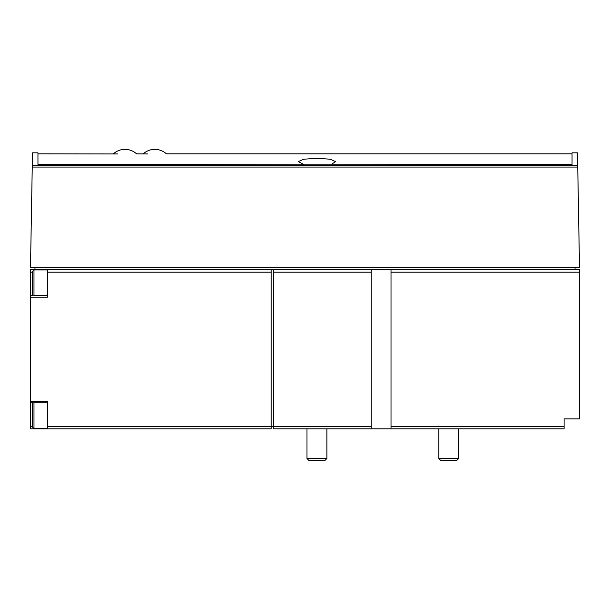 <?xml version="1.0" encoding="UTF-8"?>
<svg xmlns="http://www.w3.org/2000/svg" width="610" height="610" viewBox="0 0 610 610"><rect width="100%" height="100%" fill="white"/><g stroke="black" fill="none" stroke-linecap="round" stroke-linejoin="round"><path stroke-width="0.91" d="M47.405 295.69L30.5 295.69L30.5 401.334L47.405 401.334L47.405 426.337L273.669 426.337L273.669 428.822L564.082 428.822L564.082 418.879L579.5 418.879L579.5 269.696L391.033 269.696L391.033 272.182L579.5 272.182M34.976 267.203L34.976 269.696L273.669 269.696L273.669 426.337L371.139 426.337L371.139 428.822M273.669 269.696L371.139 269.696L371.139 426.337M391.033 272.182L391.033 428.822M32.269 165.653L32.498 152.828L37.957 152.828L37.957 164.494L316.933 164.791L572.043 164.494L572.043 152.828L577.502 152.828L579.5 267.203L30.5 267.203L32.269 165.653L577.731 165.653M37.957 153.827L117.585 153.926M113.407 153.827A17.21 17.21 0 0 1 136.556 153.827L147.567 153.933M303.742 164.494L298.29 161.612L303.688 159.202L316.933 158.325L330.178 159.202L335.576 161.612L331.931 163.999M33.985 295.69L33.985 269.94L32.49 271.435L32.49 295.69M32.49 402.829L32.49 427.084L33.985 428.578L47.405 428.578M34.976 269.696L30.5 269.696L30.5 295.69M32.49 426.321L30.5 426.321L30.5 428.822L271.183 428.822L271.183 269.696M30.5 426.321L30.5 401.334M47.405 269.696L47.405 272.182L271.183 272.182M30.5 297.184L47.405 297.184L47.405 272.182M47.405 426.337L47.405 428.822M371.139 269.696L391.033 269.696M575.024 267.203L575.024 269.696M326.884 458.514L306.99 458.514L309.125 460.649L324.741 460.649L326.884 458.514L326.884 428.822M458.659 458.514L438.765 458.514L440.908 460.649L456.524 460.649L458.659 458.514L458.659 428.822M273.669 272.182L371.139 272.182M391.033 426.337L564.082 426.337M32.246 167.071L577.754 167.071M32.49 272.19L30.5 272.19L32.49 272.19M33.985 402.829L33.985 428.578M143.243 153.827A17.21 17.21 0 0 1 166.393 153.827L572.043 153.827M47.405 402.829L30.5 402.829M33.985 269.94L47.405 269.94M306.99 458.514L306.99 428.822M438.765 458.514L438.765 428.822"/></g></svg>
